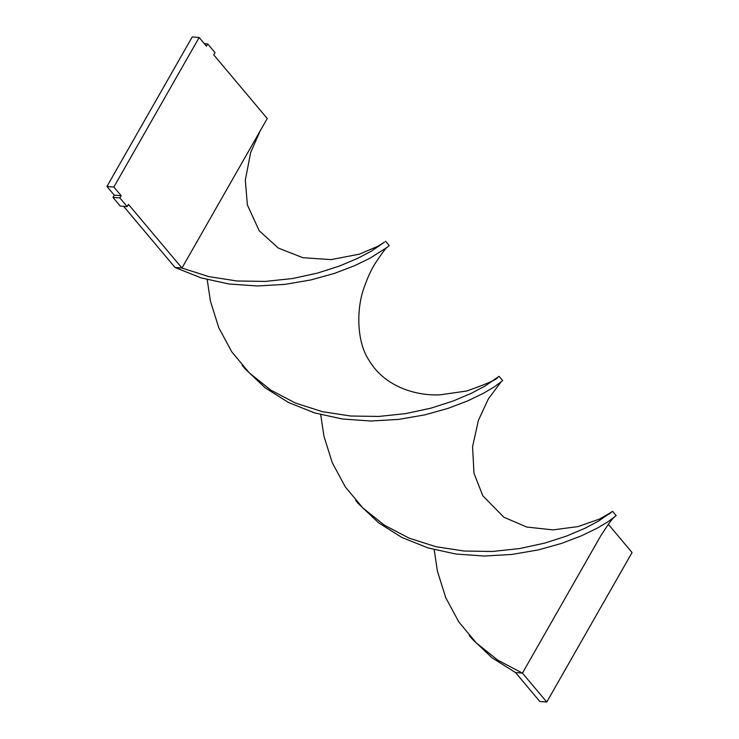 <?xml version="1.0" encoding="UTF-8"?>
<svg xmlns="http://www.w3.org/2000/svg" width="739" height="739" viewBox="0 0 739 739"><rect width="100%" height="100%" fill="white"/><g stroke="black" fill="none" stroke-linecap="round" stroke-linejoin="round"><path stroke-width="1.11" d="M121.159 195.696L114.24 195.151L106.943 186.477L113.861 187.013L121.159 195.696L119.875 197.941L127.173 206.615L128.457 204.38L181.96 268.035L208.888 276.635L237.034 280.986L265.283 281.42L292.478 278.538L317.558 273.088L339.57 266.012L357.75 258.308L371.541 251.038L383.578 242.771M113.861 187.013L199.151 37.486L206.449 46.169L207.724 43.924L215.021 52.608L213.737 54.852L267.25 118.508L181.96 268.035L175.041 267.49L201.156 277.901L228.933 283.979L257.274 285.975L285.042 284.386L311.119 279.887L334.508 273.365L354.351 265.8L370.008 258.216L387.402 247.168L389.167 245.542L385.564 241.247M106.943 186.477L192.232 36.95L199.151 37.486M204.333 43.666L207.724 43.924M123.644 206.347L175.041 267.49M114.24 195.151L112.965 197.396L120.254 206.079L127.173 206.615M112.965 197.396L119.875 197.941M355.727 500.423L358.701 503.998L378.608 522.806L402.034 537.549L428.149 547.959L455.926 554.038L484.267 556.033L512.035 554.435L538.112 549.945L561.501 543.424L581.344 535.849L597.001 528.274L608.058 521.734L616.16 515.6L612.557 511.305L609.001 514.289M320.698 414.634L323.931 436.176L332.282 462.762L345.344 486.955L362.849 507.952L384.298 525.124L408.953 538.084L435.881 546.694L464.027 551.035L492.276 551.479L519.471 548.587L544.551 543.147L566.564 536.071L584.743 528.367L598.535 521.097L612.557 511.305M242.226 365.399L245.209 368.964L265.107 387.781L288.543 402.524L314.648 412.925L342.425 419.004L370.775 421.008L398.533 419.41L424.62 414.921L448 408.399L467.852 400.824L483.5 393.25L494.567 386.709L502.668 380.576L499.056 376.28L497.135 377.749M469.219 635.448L472.203 639.023L492.1 657.839L515.536 672.573L522.445 673.118L497.79 660.149L476.341 642.976L458.836 621.989L445.783 597.796L437.423 571.201L434.19 549.668M207.197 279.61L210.43 301.152L218.79 327.737L231.843 351.93L249.348 372.918L270.797 390.1L295.452 403.06L322.389 411.66L350.535 416.011L378.774 416.454L405.97 413.563L431.059 408.122L453.072 401.037L471.251 393.342L485.033 386.063L499.056 376.28M614.589 517.014C613.056 517.577 608.428 523.877 600.715 535.895L522.445 673.118L546.768 702.05L539.849 701.514L515.536 672.573M546.768 702.05L632.057 552.523L608.308 524.265M260.23 130.812L250.687 152.4L245.32 180.085L247.371 204.952L259.232 230.771L278.261 248.045L302.842 257.699L331.1 259.611L359.403 254.151L378.137 246.161L384.52 242.069M611.513 512.127L599.698 519L578.101 526.565L553.068 529.9L526.731 527.027L503.804 517.189L482.798 495.749L473.985 473.293L472.563 446.781L478.382 420.38L488.35 398.931L500.756 382.312M497.846 377.241L498.012 377.102C497.523 379.246 487.066 383.883 466.651 391.014L439.945 394.857C414.126 395.984 384.206 385.638 369.454 360.965C356.41 342.388 355.967 307.987 364.77 285.688C367.856 277.134 371.144 269.984 374.655 264.239C381.878 253.283 386.192 247.519 387.596 246.955"/></g></svg>
